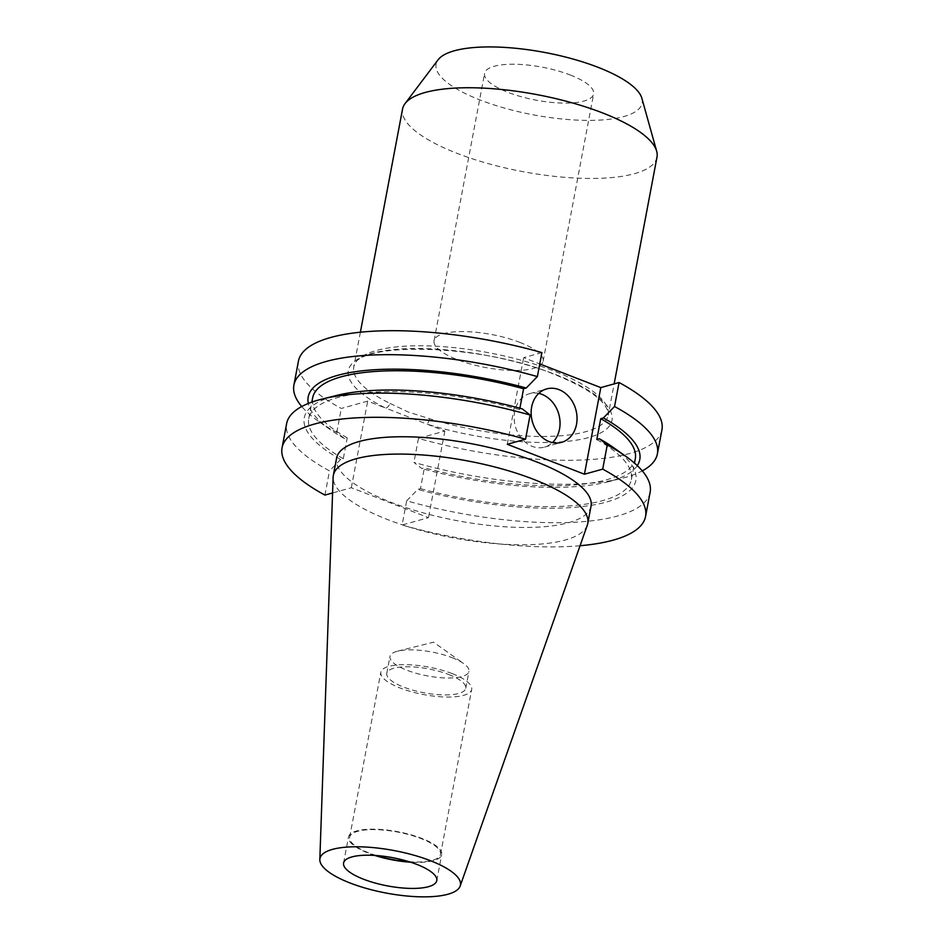 <?xml version="1.0" encoding="UTF-8"?>
<svg xmlns="http://www.w3.org/2000/svg" width="944" height="944" viewBox="0 0 944 944"><rect width="100%" height="100%" fill="white"/><g stroke="black" fill="none" stroke-linecap="round" stroke-linejoin="round"><path stroke-width="0.71" stroke-dasharray="4.72 3.54" d="M661.933 429.827A184.965 55.932 10.7 0 1 418.463 438.382L444.848 431.042L385.671 408.091A4.661 2.997 -63.8 0 0 389.778 403.289A129.47 39.152 10.7 0 1 353.788 367.086A129.47 39.152 10.7 0 1 425.189 345.811A129.47 39.152 10.7 0 1 553.68 370.886A129.47 39.152 10.7 0 1 608.231 415.159A129.47 39.152 10.7 0 1 429.544 418.699L408.221 412.009L389.778 403.289M538.753 393.412A27.742 22.55 74.4 0 0 529.655 393.648A27.742 22.55 74.4 0 0 514.173 418.994A27.742 22.55 74.4 0 0 532.192 446.359A27.742 22.55 74.4 0 0 544.546 447.102A27.742 22.55 74.4 0 0 552.452 442.594M570.247 74.989A55.484 16.78 10.7 0 1 593.623 93.963A55.484 16.78 10.7 0 1 563.025 103.085A55.484 16.78 10.7 0 1 507.955 92.335A55.484 16.78 10.7 0 1 484.579 73.361A55.484 16.78 10.7 0 1 515.176 64.251A55.484 16.78 10.7 0 1 570.247 74.989M519.731 342.342A55.484 16.78 10.7 0 1 543.107 361.328A55.484 16.78 10.7 0 1 512.509 370.437A55.484 16.78 10.7 0 1 457.439 359.699A55.484 16.78 10.7 0 1 434.063 340.713A55.484 16.78 10.7 0 1 464.66 331.604A55.484 16.78 10.7 0 1 519.731 342.342M656.989 157.141A129.47 39.152 10.7 0 1 585.587 178.404A129.47 39.152 10.7 0 1 457.097 153.341A129.47 39.152 10.7 0 1 402.545 109.067M641.873 98.306A104.855 31.707 10.7 0 1 591.074 120.384A104.855 31.707 10.7 0 1 480.248 100.052A104.855 31.707 10.7 0 1 438.075 59.802M452.023 657.649A40.191 12.154 10.7 0 1 463.705 663.608A40.191 12.154 10.7 0 1 468.956 671.396A40.191 12.154 10.7 0 1 446.795 678.004A40.191 12.154 10.7 0 1 406.899 670.216A40.191 12.154 10.7 0 1 389.966 656.469A40.191 12.154 10.7 0 1 397.695 651.136A40.191 12.154 10.7 0 1 452.023 657.649M448.825 674.559A40.191 12.154 10.7 0 1 465.758 688.306A40.191 12.154 10.7 0 1 443.597 694.914A40.191 12.154 10.7 0 1 403.702 687.126A40.191 12.154 10.7 0 1 386.769 673.379A40.191 12.154 10.7 0 1 408.929 666.783A40.191 12.154 10.7 0 1 448.825 674.559M452.223 673.615A46.244 13.983 10.7 0 1 471.705 689.427A46.244 13.983 10.7 0 1 446.205 697.026A46.244 13.983 10.7 0 1 400.315 688.07A46.244 13.983 10.7 0 1 380.833 672.258A46.244 13.983 10.7 0 1 406.333 664.67A46.244 13.983 10.7 0 1 452.223 673.615M376.385 855.535A46.244 13.983 10.7 0 1 369.139 853.022A46.244 13.983 10.7 0 1 349.658 837.21A46.244 13.983 10.7 0 1 375.157 829.611A46.244 13.983 10.7 0 1 421.048 838.567A46.244 13.983 10.7 0 1 440.529 854.379A46.244 13.983 10.7 0 1 408.964 861.695M374.78 855.429A47.424 14.337 10.7 0 1 368.479 853.199A47.424 14.337 10.7 0 1 348.501 836.986A47.424 14.337 10.7 0 1 374.65 829.198A47.424 14.337 10.7 0 1 421.72 838.378A47.424 14.337 10.7 0 1 441.698 854.591A47.424 14.337 10.7 0 1 410.51 862.179M587.286 525.218A129.47 39.152 10.7 0 1 387.878 519.672A129.47 39.152 10.7 0 1 333.126 477.192M591.038 506.149A129.47 39.152 10.7 0 1 519.637 527.413A129.47 39.152 10.7 0 1 391.146 502.35A129.47 39.152 10.7 0 1 336.595 458.064M650.133 492.261A184.965 55.932 10.7 0 1 406.663 500.816L402.097 525.006L428.482 517.654L351.321 487.729L332.571 492.957M580.064 545.726A184.965 55.932 10.7 0 1 402.097 525.006M406.663 500.816L417.803 489.393L420.458 488.65L424.399 467.787L421.744 468.531L413.932 462.383A184.965 55.932 10.7 0 0 621.801 478.372A184.965 55.932 10.7 0 0 642.286 470.879M613.765 447.763A168.716 51.011 10.7 0 1 598.838 503.895A168.716 51.011 10.7 0 1 417.803 489.393M596.797 439.538A164.173 49.643 10.7 0 1 631.359 479.611A164.173 49.643 10.7 0 1 420.458 488.65M635.3 458.749A164.173 49.643 10.7 0 1 424.399 467.787M637.283 465.616A168.716 51.011 10.7 0 1 607.299 481.983A168.716 51.011 10.7 0 1 421.744 468.531M418.463 438.382L413.932 462.383M324.937 495.081L329.503 470.891A184.965 55.932 10.7 0 1 286.646 423.573M344.584 438.606A168.716 51.011 10.7 0 1 330.27 429.638L318.093 420.989A184.965 55.932 10.7 0 0 336.772 432.458L344.584 438.606L347.239 437.863L343.297 458.725L340.642 459.468A168.716 51.011 10.7 0 1 336.737 395.418M340.642 459.468L329.503 470.891M343.297 458.725A164.173 49.643 10.7 0 1 308.735 418.652A164.173 49.643 10.7 0 1 519.637 409.613L522.292 408.87M519.896 408.221L519.637 409.613M347.239 437.863A164.173 49.643 10.7 0 1 312.676 397.79M330.27 429.638A168.716 51.011 10.7 0 1 308.322 403.466M318.093 420.989A184.965 55.932 10.7 0 1 301.75 406.534M429.544 418.699A4.661 1.558 107.2 0 1 426.865 424.057A134.131 40.557 -169.3 0 0 595.31 435.349A134.131 40.557 -169.3 0 0 555.473 374.52A134.131 40.557 -169.3 0 0 379.417 351.628A134.131 40.557 -169.3 0 0 385.671 408.091L367.688 401.117L341.303 408.457A184.965 55.932 10.7 0 1 298.434 361.151M541.903 352.596L523.649 357.682L539.756 363.924M336.772 432.458L341.303 408.457M351.321 487.729L367.688 401.117M444.848 431.042L428.482 517.654M507.282 444.294L523.649 357.682M360.384 332.205L353.788 367.086C353.906 341.775 479.399 342.672 554.612 374.497C590.46 389.046 608.337 402.604 608.231 415.159L614.143 383.889M544.546 447.102L561.538 442.358M543.107 361.328L593.623 93.963M397.695 651.136L433.567 642.191L463.705 663.608M465.758 688.306L468.956 671.396M440.529 854.379L471.705 689.427M436.777 880.622L441.698 854.591M631.359 479.611L634.486 463.091M607.299 481.983L621.801 478.372M308.735 418.652L311.85 402.12M343.581 863.017L348.501 836.986M349.658 837.21L380.833 672.258M386.769 673.379L389.966 656.469M434.063 340.713L484.579 73.361M529.655 393.648L546.659 388.904"/><path stroke-width="1.42" d="M549.196 441.627A27.742 22.55 74.4 0 0 561.538 442.358A27.742 22.55 74.4 0 0 577.02 417.012A27.742 22.55 74.4 0 0 559.013 389.648A27.742 22.55 74.4 0 0 546.659 388.904A27.742 22.55 74.4 0 0 531.177 414.263A27.742 22.55 74.4 0 0 549.196 441.627M552.452 442.594A27.742 22.55 74.4 0 0 559.296 416.257A27.742 22.55 74.4 0 0 542.009 394.391A27.742 22.55 74.4 0 0 538.753 393.412M360.384 332.205L402.545 109.067A129.47 39.152 10.7 0 1 405.011 103.639A129.47 39.152 10.7 0 1 602.437 112.867A129.47 39.152 10.7 0 1 656.658 151.182A129.47 39.152 10.7 0 1 656.989 157.141L614.143 383.889M405.011 103.639L438.075 59.802A104.855 31.707 10.7 0 1 597.953 67.272A104.855 31.707 10.7 0 1 641.873 98.306L656.658 151.182M408.964 861.695A46.244 13.983 10.7 0 1 376.385 855.535M410.51 862.179A47.424 14.337 10.7 0 1 374.78 855.429M416.8 864.397A47.424 14.337 10.7 0 1 436.777 880.622A47.424 14.337 10.7 0 1 410.628 888.41A47.424 14.337 10.7 0 1 363.558 879.23A47.424 14.337 10.7 0 1 343.581 863.017A47.424 14.337 10.7 0 1 369.729 855.217A47.424 14.337 10.7 0 1 416.8 864.397M350.059 882.994A71.496 21.618 10.7 0 1 319.827 859.536A71.496 21.618 10.7 0 1 357.906 846.78A71.496 21.618 10.7 0 1 430.311 860.645A71.496 21.618 10.7 0 1 460.165 886.062A71.496 21.618 10.7 0 1 350.059 882.994M319.827 859.536L333.126 477.192A129.47 39.152 10.7 0 1 333.326 475.398A129.47 39.152 10.7 0 1 404.728 454.123A129.47 39.152 10.7 0 1 533.218 479.198A129.47 39.152 10.7 0 1 587.77 523.472A129.47 39.152 10.7 0 1 587.286 525.218L460.165 886.062M333.326 475.398L336.595 458.064A129.47 39.152 10.7 0 1 407.997 436.801A129.47 39.152 10.7 0 1 536.487 461.864A129.47 39.152 10.7 0 1 591.038 506.149L587.77 523.472M645.566 516.451A184.965 55.932 10.7 0 0 602.697 469.133L607.263 444.943A184.965 55.932 10.7 0 1 625.943 456.424A184.965 55.932 10.7 0 1 650.133 492.261L645.566 516.451A184.965 55.932 10.7 0 1 580.064 545.726M607.263 444.943L599.452 438.795A168.716 51.011 10.7 0 1 613.765 447.763L625.943 456.424M599.452 438.795L596.797 439.538L600.738 418.676A164.173 49.643 10.7 0 1 635.3 458.749L634.486 463.091M600.738 418.676L603.405 417.932A168.716 51.011 10.7 0 1 637.283 465.616M603.405 417.932L614.532 406.51A184.965 55.932 10.7 0 1 657.39 453.828A184.965 55.932 10.7 0 1 642.286 470.879M614.532 406.51L619.063 382.521A184.965 55.932 10.7 0 1 661.933 429.827L657.39 453.828M332.571 492.957L324.937 495.081A184.965 55.932 10.7 0 1 282.067 447.763A184.965 55.932 10.7 0 1 525.537 439.208L530.103 415.018A184.965 55.932 10.7 0 0 322.234 399.029A184.965 55.932 10.7 0 0 286.646 423.573L282.067 447.763M602.697 469.133L584.442 474.218L507.282 444.294L525.537 439.208M322.234 399.029L336.737 395.418A168.716 51.011 10.7 0 1 522.292 408.87L530.103 415.018M311.85 402.12L312.676 397.79A164.173 49.643 10.7 0 1 523.578 388.751L519.896 408.221M308.322 403.466A168.716 51.011 10.7 0 1 526.233 388.008L523.578 388.751M301.75 406.534A184.965 55.932 10.7 0 1 293.903 385.14A184.965 55.932 10.7 0 1 537.372 376.585L526.233 388.008M293.903 385.14L298.434 361.151A184.965 55.932 10.7 0 1 541.903 352.596L537.372 376.585M539.756 363.924L600.809 387.606L584.442 474.218M619.063 382.521L600.809 387.606"/></g></svg>
